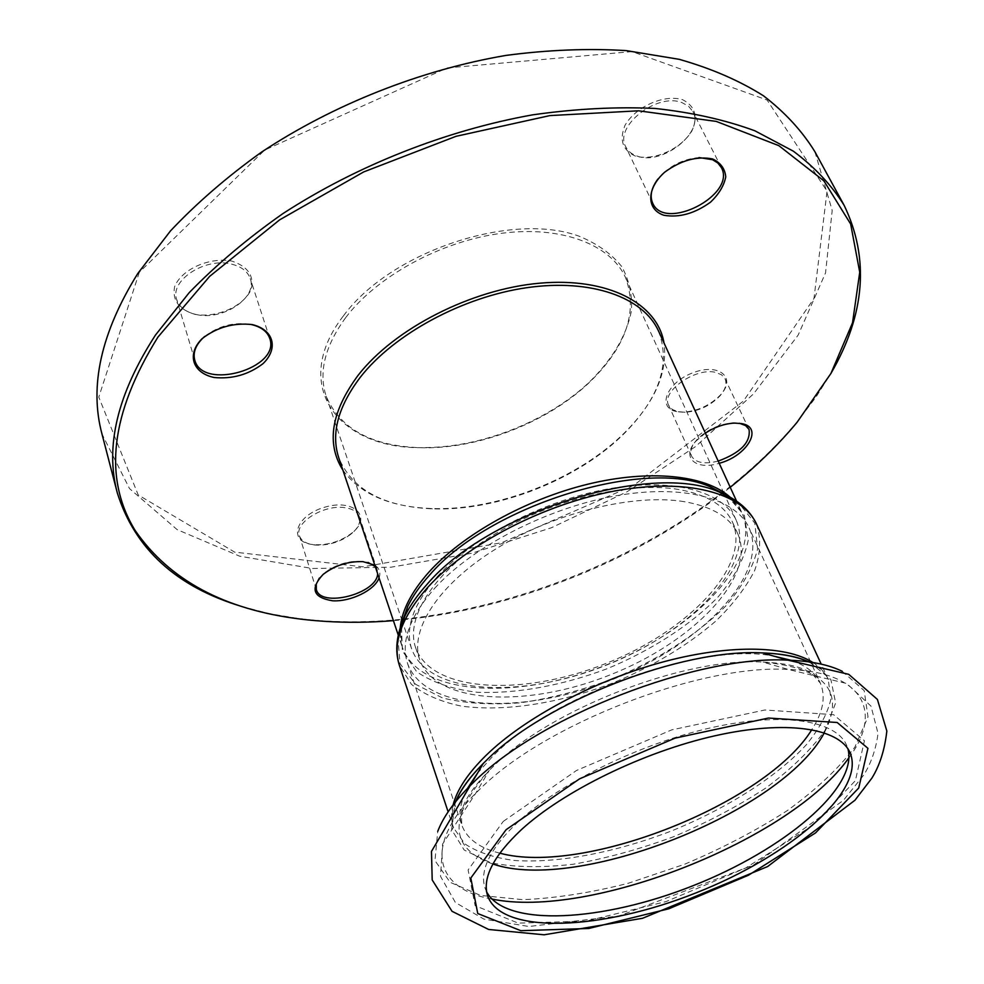 <?xml version="1.0" encoding="UTF-8"?>
<svg xmlns="http://www.w3.org/2000/svg" width="984" height="984" viewBox="0 0 984 984"><rect width="100%" height="100%" fill="white"/><g stroke="black" fill="none" stroke-linecap="round" stroke-linejoin="round"><path stroke-width="0.74" stroke-dasharray="4.92 3.69" d="M434.571 588.395C472.283 546.772 546.587 508.285 614.692 496.01C682.884 483.648 735.786 498.15 749.144 528.027C769.771 574.668 700.768 645.024 611.654 679.846C522.848 715.466 424.387 711.407 407.499 663.29C400.549 641.802 409.578 616.833 434.571 588.395M684.347 501.68C634.262 493.328 555.8 512.283 497.51 547.916C439.073 583.524 409.123 629.711 419.75 659.809C435.445 704.31 526.895 708.271 609.748 675.036C692.896 642.54 756.844 577.067 737.828 533.869C730.189 517.363 712.367 506.637 684.347 501.68M678.972 489.54C628.961 480.942 550.782 499.7 492.763 535.321C434.608 570.904 404.904 617.263 415.605 647.607C431.423 692.478 522.701 696.856 605.271 663.733C688.136 631.347 751.678 565.677 732.49 522.135C724.802 505.493 706.955 494.632 678.972 489.54M437.327 576.612C473.206 536.858 543.648 500.376 608.284 488.9C672.995 477.363 723.388 491.447 736.192 520.228C755.909 564.914 690.719 632.183 605.898 665.319C521.385 699.23 427.819 694.815 411.607 648.751C404.854 627.964 413.428 603.93 437.327 576.612M658.481 330.944C670.707 363.354 659.649 397.192 625.295 432.456C579.244 479.233 497.941 511.422 432.357 508.839C383.182 506.662 351.952 489.565 338.68 457.56M342.899 470.131C360.23 494.066 389.627 506.858 431.09 508.507C497.375 511.114 579.453 478.618 625.984 431.336C655.086 401.767 667.767 372.309 664.003 342.998M730.226 487.289C637.718 561.089 511.36 611.125 393.403 620.646M379.074 577.94C380.906 572.651 379.48 568.395 374.793 565.173M705.368 433.132L696.168 440.918C680.657 457.179 695.54 470.758 719.206 463.279M343.465 315.815C390.451 251.584 511.532 211.166 579.232 236.246C597.362 243.761 611.495 253.823 621.63 266.43C629.243 280.132 632.478 295.052 631.359 311.19C626.279 336.245 611.925 360.206 588.309 383.096C547.043 421.41 481.84 447.228 425.531 447.548C339.984 450.906 288.632 386.515 343.465 315.815M345.655 317.66C324.892 346.171 318.386 372.321 326.147 396.122C340.759 430.303 374.252 447.536 426.626 447.806C482.332 447.486 546.87 421.939 587.694 384.031C625.676 347.979 638.296 312.506 625.553 277.586C610.781 244.598 561.581 225.385 501.139 233.343C440.771 241.252 376.897 276.246 345.655 317.66M139.31 272.31L98.794 397.106L138.203 494.94L234.659 552.135L362.887 566.833L501.643 542.737L633.745 485.333L743.437 401.054L813.965 298.496L827.052 191.203L767.077 100.011L632.097 51.599L447.24 67.921L264.733 150.035L139.31 272.31M635.541 156.185C622.589 150.318 619.084 140.011 625.024 125.263C635.787 106.641 663.991 94.058 682.502 99.642C695.208 106.112 698.308 116.616 691.789 131.18C680.657 149.224 653.88 161.105 635.541 156.185M312.912 544.57C287.635 542.122 294.892 515.874 324.216 507.363C353.33 498.298 372.518 516.391 352.53 532.541C341.337 541.212 328.619 545.271 314.363 544.718L312.912 544.57M195.09 314.4C178.916 309.579 172.089 300.354 174.598 286.701C181.437 269.333 209.543 256.75 231.88 261.104C247.956 266.48 254.376 275.914 251.154 289.407C243.737 306.258 217.058 318.139 195.09 314.4M676.734 411.595C656.513 408.139 666.66 382.444 692.957 372.764C719.156 362.543 736.782 377.659 720.423 395.002C710.3 405.224 698.111 410.931 683.868 412.112L676.734 411.595M637.435 156.185C662.663 165.62 704.913 132.028 692.834 111.5L688.529 106.186L681.974 102.619C656.857 92.373 613.819 126.592 625.726 146.727C627.952 151.241 631.863 154.39 637.435 156.185M657.976 178.953C668.825 166.173 682.515 159.039 699.046 157.563M678.345 411.829L685.11 412.321C698.615 411.201 710.177 405.789 719.771 396.097C725.405 389.652 727.164 383.883 725.048 378.791L721.592 374.83L715.848 372.444C695.995 366.909 660.756 391.62 668.628 405.236L672.256 409.418L678.345 411.829M718.197 461.09C704.47 464.473 695.59 462.824 691.58 456.146C689.673 451.422 691.432 445.949 696.869 439.737C706.881 429.725 718.947 424.104 733.068 422.862L739.414 423.255M314.203 544.939L315.569 545.074C329.087 545.591 341.153 541.741 351.768 533.525C358.361 527.744 360.882 522.135 359.344 516.674C357.573 511.889 352.838 508.912 345.138 507.719C324.253 504.079 293.982 522.75 299.394 535.751C301.227 540.769 306.159 543.832 314.203 544.939M319.32 578.125L323.884 573.389C335.04 564.828 347.635 560.794 361.682 561.274L368.139 562.454M375.285 566.636L377.229 569.908L377.647 573.684M196.505 314.572C222.851 320.858 257.71 297.734 250.243 278.558C247.673 271.363 241.387 266.541 231.388 264.093C205.201 257.156 169.457 280.538 176.702 299.53C179.346 307.229 185.939 312.248 196.505 314.572M204.721 336.417C218.522 325.864 233.86 321.854 250.736 324.4M814.875 151.696L832.193 210.392L825.551 272.888L798.147 335.101L753.572 393.834L695.405 446.674L626.98 491.803L551.434 527.744L471.754 553.254L390.992 567.202L312.408 568.506L239.715 556.206L177.145 529.613L129.519 488.593L101.967 433.956M241.646 606.464L269.481 613.672L298.853 618.592C468.704 639.932 688.529 552.897 797.741 421.066L815.785 397.376L831.148 373.071M486.674 891.947L485.038 888.085C479.306 870.286 490.389 848.146 518.285 821.652C560.24 782.821 640.08 743.633 711.284 727.705C782.587 711.715 835.564 720.251 846.498 744.974L847.95 748.898M400.267 627.472L402.358 647.337C419.393 695.909 517.51 700.546 605.824 665.11C694.458 630.486 762.797 559.945 741.961 512.873L729.894 496.957M726.881 495.432L744.371 515.444L748.209 540.474C744.236 558.912 734.212 577.719 718.148 596.894C690.497 625.135 651.371 650.301 607.239 668.689C562.479 685.491 516.723 693.941 477.24 692.269C452.394 689.292 432.222 682.453 416.699 671.728L402.37 650.854L401.423 624.299M397.868 637.042L400.021 663.622L415.605 684.311L442.603 697.988C465.383 703.499 491.323 705.097 520.45 702.797C550.523 698.345 580.867 690.534 611.47 679.378C656.549 660.608 696.672 635.074 725.368 606.402C742.17 586.919 752.92 567.756 757.619 548.9L754.814 523.156L738.184 502.295M756.561 524.14C761.198 538.346 760.571 553.795 754.666 570.486C745.97 587.448 733.105 604.25 716.057 620.867C687.361 645.602 652.97 666.303 612.884 682.97C559.871 703.314 504.263 712.121 461.041 706.045C440.66 701.752 424.129 694.532 411.472 684.384L399.442 665.541M812.87 662.49C820.078 667.127 825.17 672.675 828.147 679.132L830.951 698.886C827.581 713.597 819.266 729.021 805.994 745.146C775.909 777.458 726.45 808.614 671.482 830.951C616.119 852.304 558.727 863.448 514.681 860.496C493.968 857.814 477.351 852.267 464.829 843.841L453.353 827.532C451.103 820.791 451.016 813.251 453.095 804.937M842.181 671.26L864.186 690.633L868.011 716.807L854.838 747.188C838.466 768.664 815.921 789.82 787.2 810.668C755.896 830.717 721.715 848.565 684.667 864.223L628.407 883.226C590.794 892.796 555.579 898.281 522.775 899.671L480.499 895.415L450.094 882.291L434.953 860.594L437.72 831.406M809.857 662.33L830.853 679.489L835.65 702.957L825.047 730.386C811.025 749.87 791.247 769.107 765.724 788.086C737.766 806.326 707.102 822.513 673.745 836.658C639.735 849.192 606.304 858.38 573.438 864.21C541.84 867.851 514.263 867.371 490.696 862.771L464.19 850.028L451.619 829.635L455.186 802.76M477.326 773.375L493.402 755.589C553.463 694.138 702.367 641.728 773.596 656.07M791.259 660.338C806.056 665.528 815.736 673.105 820.312 683.081C826.019 696.512 823.19 712.035 811.837 729.624M499.798 853.165C479.479 848.122 466.797 838.737 461.767 825.035C458.261 814.641 460.131 802.489 467.363 788.59M492.873 864.014C449.048 848.577 447.868 817.36 489.331 770.337L493.082 766.634C549.859 709.378 684.778 657.152 762.772 662.072C825.182 667.964 845.699 691.531 824.309 732.785M491.803 899.019C435.838 889.253 422.357 846.572 475.764 793.202L480.02 789.02C544.349 724.322 700.19 663.979 788.307 669.452C863.78 671.801 883.165 712.145 849.044 757.569M503.218 821.443L576.464 770.497L671.703 729.882L764.937 709.981L833.583 714.679L864.419 740.768L855.379 780.669L812.403 825.699L745.478 868.109L666.057 901.578L586.132 921.135L518.236 923.127L475.137 905.686L468.113 869.942L503.218 821.443M415.605 647.607L419.75 659.809M732.49 522.135L737.828 533.869M625.295 432.456L625.984 431.336M432.357 508.839L431.09 508.507M726.77 495.333C733.88 500.401 738.947 506.243 741.961 512.873L736.573 501.127M401.423 624.139C399.713 632.7 400.021 640.436 402.358 647.337L398.249 635.074M588.309 383.096L587.694 384.031M425.531 447.548L426.626 447.806M736.192 520.228L724.322 494.214M724.003 493.501L625.553 277.586M411.607 648.751L402.444 621.654M402.185 620.916L326.147 396.122M721.334 167.526L692.834 111.5M652.687 203.171L625.726 146.727M685.11 412.321L683.868 412.112M719.771 396.097L720.423 395.002M749.033 429.405L725.048 378.791M691.58 456.146L668.628 405.236M315.569 545.074L314.363 544.718M351.768 533.525L352.53 532.541M377.229 569.908L359.344 516.674M316.319 589.502L299.394 535.751M269.714 338.348L250.243 278.558M194.746 360.058L176.702 299.53M797.065 422.321L797.741 421.066M300.206 619.047L298.853 618.592M696.869 439.737L696.168 440.918M733.068 422.862L734.421 423.083M323.884 573.389L323.059 574.471M361.682 561.274L362.985 561.655M808.909 661.888C818.626 666.488 825.047 672.232 828.147 679.132L821.209 664.126M455.555 801.788C451.619 811.788 450.881 820.373 453.353 827.532L448.126 811.837M407.499 663.29L461.767 825.035L461.373 812.796C463.452 801.529 472.775 787.372 489.331 770.337L475.764 793.202L442.591 844.063L440.537 876.375L455.407 902.512L483.87 919.105L528.875 926.485L619.01 915.981L753.633 864.961L843.485 800.275L863.829 774.937C871.234 762.908 875.969 749.095 878.036 733.474L871.024 706.155L846.744 683.511L788.307 669.452L762.772 662.072C786.499 663.154 802.981 667.091 812.218 673.88L820.312 683.081L749.144 528.027M849.979 752.563L846.498 744.974M487.695 895.994L485.038 888.085"/><path stroke-width="1.48" d="M398.249 635.074L338.68 457.56C330.858 433.44 338.09 406.626 360.402 377.118C394.08 334.019 462.64 296.836 527.03 287.66C591.507 278.435 643.388 297.414 658.481 330.944L736.573 501.127M664.003 342.998C657.583 303.625 608.186 277.07 539.699 283.195C471.336 289.161 394.461 328.521 358.151 375.248C331.165 411.878 326.073 443.501 342.899 470.131M393.403 620.646C361.091 623.253 330.021 622.712 300.206 619.047C224.537 609.686 169.519 580.179 135.177 530.524C102.939 477.843 110.528 413.354 157.957 337.069L209.69 276.332L279.616 219.862L363.649 171.942L455.973 136.333L549.847 115.595L638.542 110.798L716.266 121.413L778.848 145.657L823.891 180.859L850.668 224.044L859.733 272.248L852.525 322.801L830.939 373.44L797.065 422.321C777.84 445.408 755.564 467.068 730.226 487.289M712.564 158.941C696.856 155.903 680.866 160.343 664.594 172.262C646.23 188.793 646.328 209.494 663.868 215.262C679.255 217.894 694.802 213.516 710.534 202.15C718.972 194.057 724.039 185.619 725.749 176.874C724.999 168.719 720.608 162.741 712.564 158.941M374.793 565.173L362.985 561.655C348.151 561.151 334.843 565.419 323.059 574.471C309.874 588.813 313.06 597.596 332.617 600.793C350.796 601.9 374.793 590.129 379.074 577.94M252.285 324.597C233.638 322.531 216.91 327.229 202.089 338.68C186.32 354.388 192.667 373.059 214.217 377.512C232.372 379.221 248.62 374.609 262.974 363.686C278.644 348.705 273.97 329.751 252.285 324.597M719.206 463.279C747.09 456.096 764.051 427.253 741.604 423.6L734.421 423.083C724.556 423.661 714.876 427.019 705.368 433.132M699.046 157.563L712.576 159.715L717.828 163L721.334 167.526C736.795 194.783 664.618 232.003 652.687 203.171C649.563 196.013 651.322 187.932 657.976 178.953M739.414 423.255L745.614 425.592L749.033 429.405C750.854 442.271 740.583 452.837 718.197 461.09M368.139 562.454L375.285 566.636M377.647 573.684C377.327 593.635 320.772 608.383 316.319 589.502L316.282 584.041L319.32 578.125M250.736 324.4C260.871 326.663 267.193 331.313 269.714 338.348C281.178 368.151 202.507 391.152 194.746 360.058C192.692 352.038 196.013 344.154 204.721 336.417M117.367 493.107L101.967 433.956C89.114 386.085 101.069 332.592 137.809 273.478L170.453 230.945C196.702 203.085 227.107 176.776 261.658 152.028C333.637 104.415 420.931 69.889 505.985 55.411C548.1 49.84 588.247 48.253 626.439 50.627L679.292 59.347C711.432 68.499 739.525 80.676 763.572 95.866C785.109 112.484 802.218 131.093 814.875 151.696L844.149 205.361C831.738 185.275 814.789 167.206 793.288 151.142L754.925 130.823C725.331 119.913 692.047 112.459 655.073 108.449C616.341 106.629 575.542 108.757 532.664 114.845C446.023 130.319 356.725 165.62 282.9 213.614C247.439 238.509 216.197 264.868 189.162 292.703L155.497 335.04C117.502 393.723 104.796 446.416 117.367 493.107C135.005 549.023 176.431 586.808 241.646 606.464M831.148 373.071C865.231 314.093 869.561 258.189 844.149 205.361M847.95 748.898C858.294 788.11 783.449 850.188 693.142 885.661C603.02 921.627 505.973 927.604 486.674 891.947M521.176 829.869C563.303 791.136 643.364 751.911 714.704 735.847C786.13 719.71 839.131 728.025 849.979 752.563C866.609 790.865 789.832 856.092 695.995 892.882C602.417 930.298 501.803 935.304 487.695 895.994C482.012 878.331 493.168 856.289 521.176 829.869M729.894 496.957C705.233 475.112 650.19 469.061 587.965 484.165C525.776 499.294 462.714 534.521 428.987 572.036C411.533 591.692 401.964 610.178 400.267 627.472M401.423 624.299L407.72 606.452C412.64 596.292 419.836 585.96 429.282 575.456C488.138 505.727 644.803 457.228 710.067 486.736L726.881 495.432M738.184 502.295L718.824 491.877C651.506 461.398 488.285 511.988 427.204 584.164C417.388 595.025 409.947 605.701 404.842 616.193L397.868 637.042M448.126 811.837L399.442 665.541C392.247 643.204 401.607 617.226 427.499 587.62C466.76 544.078 544.521 503.685 615.836 490.795C687.238 477.818 742.551 492.996 756.561 524.14C749.919 510.007 737.348 499.245 718.824 491.877L710.067 486.736L726.77 495.333M453.095 804.937C456.982 789.697 468.003 773.141 486.145 755.294C523.869 718.505 592.257 681.678 659.378 662.945C726.549 644.237 785.798 645.074 812.87 662.49M437.72 831.406C443.083 817.323 453.735 802.243 469.675 786.167L472.775 783.116C538.174 716.832 697.102 654.901 787.938 660.153C810.558 660.965 828.639 664.667 842.181 671.26M506.096 829.709L579.588 778.836L675.073 738.135L768.479 718.049L837.163 722.49L867.937 748.32L858.724 788.012L815.551 832.907L748.43 875.256L668.837 908.773L588.789 928.478L520.831 930.692L477.744 913.521L470.807 878.036L506.096 829.709M455.186 802.76C460.229 790.41 469.577 777.335 483.218 763.523L485.961 760.816C543.881 701.961 681.924 648.173 762.563 652.921C781.96 653.659 797.716 656.795 809.857 662.33M773.596 656.07L791.259 660.338M811.837 729.624C766.425 803.608 583.549 876.018 499.798 853.165M467.363 788.59L477.326 773.375M824.309 732.785C782.6 812.021 577.51 893.214 492.873 864.014M849.044 757.569C791.616 839.783 589.957 919.622 491.803 899.019M724.322 494.214L724.003 493.501M402.444 621.654L402.185 620.916M399.442 665.541C394.596 650.682 396.404 634.237 404.842 616.193L407.72 606.452L401.423 624.139M821.209 664.126L756.561 524.14M808.909 661.888C797.618 656.599 782.169 653.61 762.563 652.921L787.938 660.153L848.761 674.347L877.408 699.439L886.842 731.026C884.714 749.82 879.721 765.527 871.885 778.123L854.961 800.238L767.606 866.56L642.552 918.281L544.115 934.8L488.63 929.462L452.05 911.319L432.197 879.967L431.472 851.418L483.218 763.523C469.393 777.446 460.18 790.201 455.555 801.788"/></g></svg>
